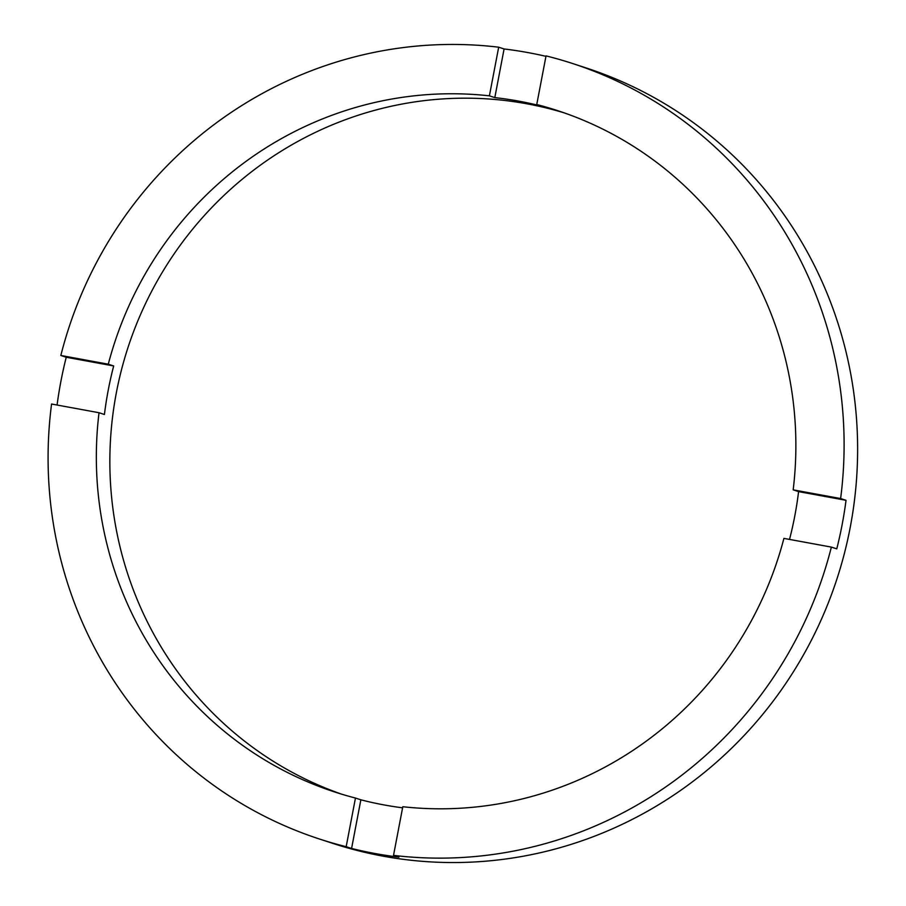 <?xml version="1.0" encoding="UTF-8"?>
<svg xmlns="http://www.w3.org/2000/svg" width="906" height="906" viewBox="0 0 906 906"><rect width="100%" height="100%" fill="white"/><g stroke="black" fill="none" stroke-linecap="round" stroke-linejoin="round"><path stroke-width="1.36" d="M402.796 806.725A358.448 348.833 -71.9 0 0 783.917 538.39L831.368 547.099A407.881 396.941 -71.9 0 1 393.521 855.377L402.796 806.725M355.458 798.039L346.171 846.691A407.881 396.941 -71.9 0 1 319.376 838.99A407.881 396.941 -71.9 0 1 51.574 404.019L99.026 412.728A358.448 348.833 -71.9 0 0 334.733 791.991A358.448 348.833 -71.9 0 0 355.458 798.039L360.86 799.805A358.448 348.833 -71.9 0 0 402.592 807.824M99.026 412.728L104.428 414.495A358.448 348.833 -71.9 0 1 108.244 390.078A358.448 348.833 -71.9 0 1 113.692 365.956L108.29 364.189L60.838 355.48L66.24 357.247A407.881 396.941 -71.9 0 0 60.895 381.381A407.881 396.941 -71.9 0 0 57.078 405.027M564.2 112.865A358.448 348.833 -71.9 0 0 116.353 392.728A358.448 348.833 -71.9 0 0 341.517 794.132M789.522 539.421A358.448 348.833 -71.9 0 0 794.777 516.035A358.448 348.833 -71.9 0 0 798.582 491.618L793.18 489.852A358.448 348.833 -71.9 0 0 557.473 110.589A358.448 348.833 -71.9 0 0 536.748 104.53L546.035 55.889A407.881 396.941 -71.9 0 1 572.83 63.59L586.341 68.007A407.881 396.941 -71.9 0 1 850.224 527.371A407.881 396.941 -71.9 0 1 332.887 843.407L319.376 838.99M831.368 547.099L836.77 548.866A407.881 396.941 -71.9 0 0 842.116 524.721A407.881 396.941 -71.9 0 0 846.034 500.316L798.582 491.618M545.944 56.331A407.881 396.941 -71.9 0 0 504.087 48.969L498.685 47.203A407.881 396.941 -71.9 0 0 60.838 355.48M846.034 500.316L840.621 498.549A407.881 396.941 -71.9 0 0 572.83 63.59M498.685 47.203L489.399 95.843A358.448 348.833 -71.9 0 0 108.29 364.189M840.621 498.549L793.18 489.852M393.521 855.377L398.923 857.144A407.881 396.941 -71.9 0 1 351.585 848.458L346.171 846.691M489.399 95.843L494.812 97.61A358.448 348.833 -71.9 0 1 542.162 106.296L536.748 104.53M113.692 365.956L66.24 357.247M360.86 799.805L351.585 848.458M504.087 48.969L494.812 97.61"/></g></svg>
